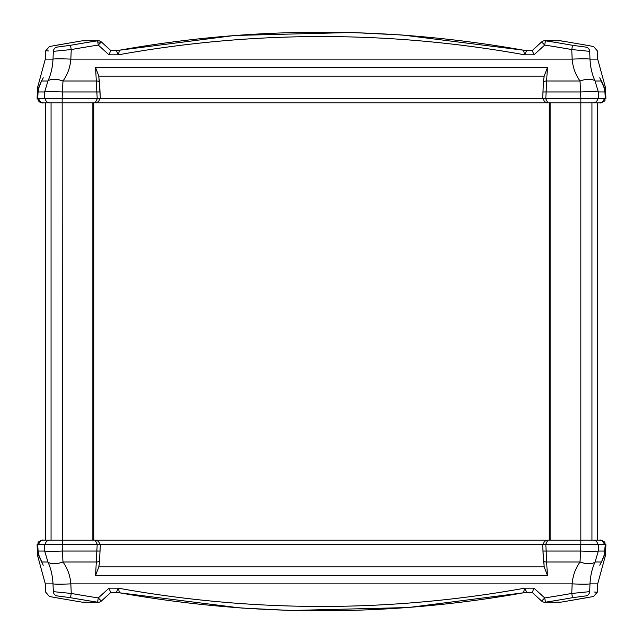 <?xml version="1.0" encoding="UTF-8"?>
<svg xmlns="http://www.w3.org/2000/svg" width="643" height="643" viewBox="0 0 643 643"><rect width="100%" height="100%" fill="white"/><g stroke="black" fill="none" stroke-linecap="round" stroke-linejoin="round"><path stroke-width="0.96" d="M93.765 102.88L93.765 540.12M549.235 102.88L549.235 540.12M70.473 597.693A1448.47 1446.485 180 0 0 97.583 602.194A4.557 4.244 90 0 0 98.283 602.25A4.557 4.557 0 0 0 101.361 601.06L98.283 597.934A1443.945 1441.968 0 0 1 71.252 593.449L53.337 591.648C43.226 592.452 43.226 592.452 53.337 591.648A4.557 4.469 -94.6 0 0 56.97 595.884C46.947 596.688 46.947 596.688 56.97 595.884C46.947 596.688 46.947 596.688 56.97 595.884L70.473 597.693L71.252 593.449L70.843 583.884C70.2 575.694 67.579 568.396 62.974 561.998L62.419 551.051L96.844 551.051L95.598 575.381L98.805 566.877L99.4 563.075L100.364 544.677L44.399 544.677L44.664 551.051L47.928 561.998C50.893 568.396 52.589 575.694 53.007 583.884L53.337 591.648M98.283 602.25L82.296 602.194L97.583 602.194L98.283 597.934A3557.06 3552.189 180 0 1 104.238 592.5A3327.244 3322.686 -0 0 1 108.98 588.184A3327.187 3322.63 0 0 0 104.238 592.5M44.447 102.88L45.34 102.88L45.348 540.12L42.309 540.12C36.193 542.226 38.652 543.214 37.76 544.436L38.58 544.436C39.44 541.43 41.12 539.991 43.636 540.12L49.736 540.12A4.557 4.445 90 0 0 45.299 544.436L99.673 544.436L99.03 542.322L97.72 540.932L95.132 540.12L97.415 544.677L99.673 544.436C99.295 541.808 97.776 540.369 95.132 540.12L49.736 540.12M110.733 592.5L116.27 592.5A18.221 18.221 0 0 1 119.502 592.79A18.221 18.221 90 0 0 116.27 592.5L118.32 588.184L108.98 588.184L110.733 592.5L101.353 601.052L110.733 592.5M56.054 597.709L49.447 596.487L45.749 592.251L45.307 583.884L53.007 583.884A18.221 0.956 -2.5 0 0 70.843 583.884L572.157 583.884A18.221 0.956 2.5 0 0 589.993 583.884C590.411 575.694 592.107 568.396 595.072 561.998A18.221 8.93 -153.2 0 1 580.026 561.998C575.421 568.396 572.8 575.694 572.157 583.884L571.748 593.449L572.527 597.693L586.03 595.884C596.053 596.688 596.053 596.688 586.03 595.884A4.557 4.469 94.6 0 0 589.663 591.648C599.774 592.452 599.774 592.452 589.663 591.648L571.748 593.449A1443.945 1441.968 0 0 1 544.717 597.934L541.639 601.06L532.267 592.5L534.02 588.184L532.267 592.5L525.098 592.573A18.221 18.221 0 0 0 523.498 592.79C388.83 616.758 254.17 616.758 119.502 592.79L118.32 588.184C253.776 612.53 389.224 612.53 524.68 588.184L523.498 592.79L408.201 607.547L292.002 610.464M290.773 610.432L289.599 610.4M289.069 610.392L241.053 608.005M240.233 607.948L119.502 592.79C254.17 616.758 388.83 616.758 523.498 592.79A18.221 18.221 -90 0 1 525.106 592.573L525.106 592.573A18.221 18.221 0 0 1 526.73 592.5A18.221 18.221 -90 0 0 525.106 592.573M526.73 592.5L524.68 588.184L534.02 588.184A3327.187 3322.63 0 0 1 538.762 592.5A3557.012 3552.141 180 0 1 544.717 597.934L545.417 602.194A1448.47 1446.485 180 0 0 572.527 597.693M594.052 591.994L597.251 592.251L593.553 596.487L567.833 600.988C594.453 596.423 594.453 596.423 567.833 600.988A1456.467 1454.474 180 0 1 560.704 602.194L544.717 602.25A4.557 4.244 -90 0 0 545.417 602.194L560.704 602.194L588.449 597.451M75.167 600.988L82.296 602.194A1456.467 1454.474 180 0 1 75.167 600.988C48.546 596.423 48.546 596.423 75.167 600.988L54.551 597.451M38.572 544.669L45.291 544.677L38.588 544.436C39.954 541.004 41.642 539.565 43.636 540.12L44.423 540.12M604.428 544.669L604.412 544.436C603.046 541.004 601.358 539.565 599.364 540.12C601.88 539.991 603.56 541.43 604.412 544.436L605.24 544.436C604.348 543.214 606.807 542.226 600.691 540.12L547.868 540.12C545.224 540.369 543.705 541.808 543.327 544.436L545.602 544.436L547.868 540.12L95.132 540.12L97.471 540.771M599.364 540.12L598.577 540.12M600.032 564.675L601.502 561.958A1.825 0.482 -149.3 0 1 601.47 561.998L600.321 564.072M604.918 551.075L598.336 551.051L598.593 544.677L605.312 544.677L604.918 551.051A22.722 22.69 168.8 0 1 604.492 554.29L601.47 561.998L595.072 561.998L598.336 551.051A18.221 0.956 -177.6 0 1 580.581 551.051L580.026 561.998L546.646 561.998L546.156 551.051L542.973 551.051L544.203 566.877M42.679 564.072L38.5 554.306A22.722 22.69 -168.8 0 1 38.082 551.051L37.704 544.677L37.077 544.677L37.664 555.874L38.877 555.874M44.423 102.88L62.17 102.88L62.419 551.051A18.221 0.956 -2.4 0 1 44.664 551.051L38.066 551.067L37.688 544.677L97.181 544.677L96.844 551.051L100.027 551.051L99.536 560.463A3.191 1.696 3 0 1 96.354 561.998L62.974 561.998A18.221 8.93 -26.8 0 1 47.928 561.998L41.53 561.998A1.825 0.482 149.3 0 1 41.498 561.958A1.825 0.482 149.3 0 1 41.482 561.91M545.819 544.677L580.83 544.677L580.581 551.051L546.156 551.051L545.819 544.677L99.689 544.677M580.846 544.677L598.593 544.677L580.83 544.436L580.83 102.88L598.553 102.88M589.663 591.648L589.993 583.884L597.693 583.884L605.336 555.874L605.923 544.677L605.312 544.677L603.994 556.275M99.673 544.436L543.327 544.436L542.636 544.677L543.464 560.463A3.191 1.696 -3 0 0 546.646 561.998L547.402 575.381L544.195 566.877L98.805 566.877M39.006 556.275L42.768 564.265M42.864 564.458L43.25 565.213C39.199 565.213 39.199 565.213 43.25 565.213M542.636 544.677L543.6 563.075M543.327 544.436C543.705 541.808 545.224 540.369 547.868 540.12L545.529 540.771M100.364 544.677L99.4 563.075M48.948 51.006L45.749 50.749L49.447 46.513L75.167 42.012C48.546 46.577 48.546 46.577 75.167 42.012A1456.467 1454.474 0 0 1 82.296 40.806L97.583 40.806A4.557 4.244 90 0 1 98.283 40.75A4.557 4.557 0 0 1 101.361 41.94L110.733 50.5L116.27 50.5L110.733 50.5L108.98 54.816L110.733 50.5L101.361 41.94L98.283 45.066L97.583 40.806A1448.47 1446.485 -0 0 0 70.473 45.307L56.97 47.116C46.947 46.312 46.947 46.312 56.97 47.116A4.557 4.469 -85.4 0 0 53.337 51.352C43.226 50.548 43.226 50.548 53.337 51.352L71.252 49.551L70.473 45.307M94.682 102.88L92.857 102.88L92.857 540.12M597.66 540.12L597.652 102.88L599.364 102.88C601.88 103.009 603.56 101.57 604.412 98.564L597.701 98.564A4.557 4.445 90 0 1 593.264 102.88M572.527 45.307A1448.47 1446.485 -0 0 0 545.417 40.806A4.557 4.244 -90 0 0 544.717 40.75A4.557 4.557 0 0 0 541.639 41.94L532.267 50.5L526.73 50.5A18.221 18.221 0 0 1 523.498 50.21A18.221 18.221 -90 0 0 526.73 50.5L524.68 54.816L534.02 54.816A3327.187 3322.63 180 0 0 538.762 50.5A3327.244 3322.686 180 0 1 534.02 54.816L532.267 50.5L541.647 41.948L544.717 45.066A1443.945 1441.968 180 0 1 571.748 49.551L589.663 51.352C599.774 50.548 599.774 50.548 589.663 51.352A4.557 4.469 85.4 0 0 586.03 47.116C596.053 46.312 596.053 46.312 586.03 47.116C596.053 46.312 596.053 46.312 586.03 47.116L572.527 45.307L571.748 49.551L572.157 59.116C572.8 67.306 575.421 74.604 580.026 81.002L580.581 91.949A18.221 0.956 -2.4 0 1 598.336 91.949L595.072 81.002C592.107 74.604 590.411 67.306 589.993 59.116A18.221 0.956 177.5 0 0 572.157 59.116L70.843 59.116A18.221 0.956 -177.5 0 0 53.007 59.116C52.589 67.306 50.893 74.604 47.928 81.002L44.664 91.949A18.221 0.956 2.4 0 1 62.419 91.949L62.974 81.002C67.579 74.604 70.2 67.306 70.843 59.116L71.252 49.551A1443.945 1441.968 180 0 1 98.283 45.066A3557.012 3552.141 0 0 0 104.238 50.5A3327.187 3322.63 180 0 0 108.98 54.816L118.32 54.816L119.502 50.21C254.17 26.242 388.83 26.242 523.498 50.21L524.68 54.816C389.224 30.47 253.776 30.47 118.32 54.816L116.27 50.5A18.221 18.221 0 0 0 119.502 50.21L234.799 35.453L350.998 32.536M117.894 50.427L116.27 50.5A18.221 18.221 90 0 0 119.502 50.21C254.17 26.242 388.83 26.242 523.498 50.21L402.767 35.052M352.227 32.568L353.401 32.6M353.931 32.608L401.947 34.995M544.717 40.75L560.704 40.806L545.417 40.806L544.717 45.066A3557.06 3552.189 0 0 1 538.762 50.5M559.957 40.75L567.833 42.012L560.704 40.806A1456.467 1454.474 0 0 1 567.833 42.012C594.453 46.577 594.453 46.577 567.833 42.012L588.449 45.549M589.663 51.352L589.993 59.116L597.693 59.116L597.251 50.749L593.553 46.513L586.946 45.291M54.551 45.549L82.296 40.806L98.283 40.75M38.572 98.331L38.588 98.564C39.954 101.996 41.642 103.435 43.636 102.88C41.12 103.009 39.44 101.57 38.588 98.564L37.76 98.564C38.138 101.2 39.649 102.639 42.309 102.88M543.6 79.925L544.195 76.123L98.805 76.123L95.598 67.619L97.181 98.323L542.636 98.323L543.6 79.925L542.973 91.949L580.581 91.949L580.846 98.323L545.819 98.323L604.412 98.564C603.046 101.996 601.358 103.435 599.364 102.88M600.321 78.928L604.492 88.71A22.722 22.69 11.2 0 1 604.918 91.949L605.312 98.323L598.601 98.323L598.336 91.949L604.934 91.933L603.994 86.725L601.47 81.002A1.825 0.482 -30.7 0 1 601.502 81.042A1.825 0.482 -30.7 0 1 601.518 81.09M600.032 78.325L601.47 81.002L595.072 81.002A18.221 8.93 153.2 0 0 580.026 81.002L546.646 81.002L547.402 67.619L544.195 76.123M600.136 78.542L599.79 77.859M542.636 98.323L545.819 98.323L546.646 81.002A3.191 1.696 -177 0 0 543.464 82.537L542.636 98.323L545.602 98.564L543.327 98.564C543.705 101.192 545.224 102.631 547.868 102.88L545.602 98.564L580.83 98.564L580.83 102.88L547.868 102.88C545.224 102.631 543.705 101.192 543.327 98.564L97.398 98.564L95.132 102.88L97.72 102.068L99.03 100.678L99.689 98.323L100.364 98.323L98.797 76.123M97.181 98.323L45.299 98.564A4.557 4.445 -90 0 0 49.736 102.88M62.154 98.323L37.704 98.323L38.082 91.949L44.664 91.949L44.407 98.323L62.154 98.323L62.419 91.949L100.027 91.949L99.536 82.537A3.191 1.696 177 0 0 96.354 81.002L62.974 81.002A18.221 8.93 -153.2 0 0 47.928 81.002L41.53 81.002L42.993 78.277M53.337 51.352L53.007 59.116L45.307 59.116L37.664 87.127L37.077 98.323L37.704 98.323L38.082 91.949A22.722 22.69 -11.2 0 1 38.508 88.71L41.53 81.002A1.825 0.482 30.7 0 0 41.498 81.042L39.006 86.725M604.934 91.933L605.312 98.323L605.923 98.323L605.336 87.127L604.123 87.127M42.687 78.904L42.904 78.454M41.498 81.042L42.679 78.928M43.25 77.787C39.199 77.787 39.199 77.787 43.25 77.787L42.864 78.542M100.364 98.323L99.4 79.925M97.415 98.323L62.17 98.564L62.17 102.88L95.132 102.88C97.776 102.631 99.295 101.192 99.673 98.564L99.689 98.323M598.577 102.88L600.691 102.88C607.209 100.437 604.139 99.874 605.24 98.564L604.428 98.331M97.471 102.229L95.132 102.88L547.868 102.88L545.529 102.229M51.062 102.88L51.062 540.12M550.143 102.88L550.143 540.12M591.938 102.88L591.938 540.12M545.585 544.677L597.701 544.436A4.557 4.445 -90 0 0 593.264 540.12M599.75 565.213C603.801 565.213 603.801 565.213 599.75 565.213M605.336 555.874L604.123 555.874M547.402 575.381L95.598 575.381M97.808 42.084L101.289 42.084M599.75 77.787C603.801 77.787 603.801 77.787 599.75 77.787M37.664 87.127L38.877 87.127M95.598 67.619L547.402 67.619M45.34 102.88L45.34 540.12M541.639 601.06A4.557 4.557 0 0 0 544.717 602.25A4.557 4.557 0 0 1 541.639 601.06M601.502 561.958L604.002 556.275M38.998 556.275L38.066 551.067M45.307 583.884L37.664 555.874M545.28 540.932L543.97 542.322M99.03 542.322L97.72 540.932M54.494 597.443L60.844 598.529M82.296 602.194L83.043 602.25M597.251 592.251L597.693 583.884M597.693 59.116L605.336 87.127M38.998 86.725L38.066 91.933M543.97 100.678L545.28 102.068M97.72 102.068L99.03 100.678M45.749 50.749L45.307 59.116M588.506 45.557L582.156 44.471"/></g></svg>
